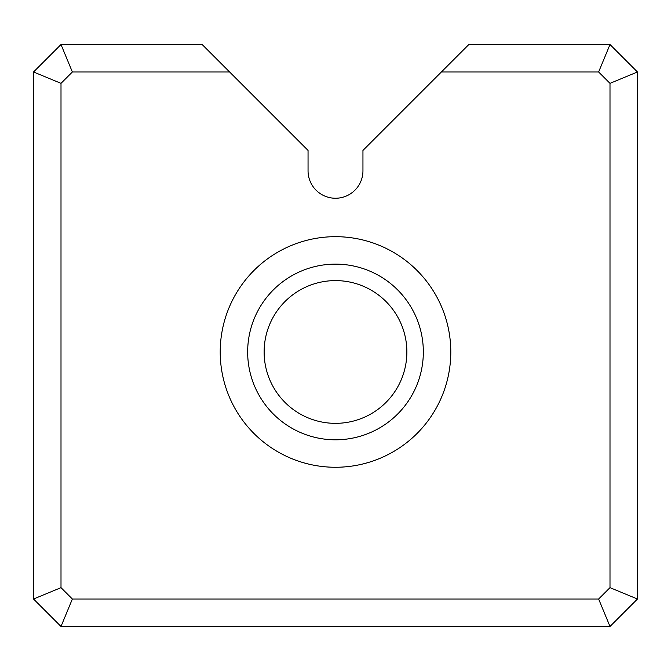 <?xml version="1.0" encoding="UTF-8"?>
<svg xmlns="http://www.w3.org/2000/svg" width="671" height="671" viewBox="0 0 671 671"><rect width="100%" height="100%" fill="white"/><g stroke="black" fill="none" stroke-linecap="round" stroke-linejoin="round"><path stroke-width="1.01" d="M33.55 599.018L33.55 71.982L61.002 44.529L202.181 44.529L308.048 150.405L308.048 170.803A27.452 27.452 0 0 0 335.5 198.247A27.452 27.452 0 0 0 362.952 170.803L362.952 150.405L468.819 44.529L609.998 44.529L637.45 71.982L637.45 599.018L609.998 626.471L61.002 626.471L33.55 599.018L61.002 587.653L72.367 599.018L598.633 599.018L609.998 587.653L609.998 83.347L598.633 71.982L441.367 71.982M220.214 351.973A115.286 115.286 0 0 1 393.147 252.128A115.286 115.286 0 0 1 393.147 451.818A115.286 115.286 0 0 1 220.214 351.973M229.633 71.982L72.367 71.982L61.002 83.347L61.002 587.653M406.869 351.973A71.369 71.369 0 0 1 299.811 413.781A71.369 71.369 0 0 1 299.811 290.166A71.369 71.369 0 0 1 406.869 351.973M247.658 351.973A87.842 87.842 0 0 0 379.417 428.039A87.842 87.842 0 0 0 379.417 275.898A87.842 87.842 0 0 0 247.658 351.973M72.367 71.982L61.002 44.529M61.002 83.347L33.55 71.982M609.998 44.529L598.633 71.982M72.367 599.018L61.002 626.471M637.45 71.982L609.998 83.347M598.633 599.018L609.998 626.471M637.45 599.018L609.998 587.653"/></g></svg>
